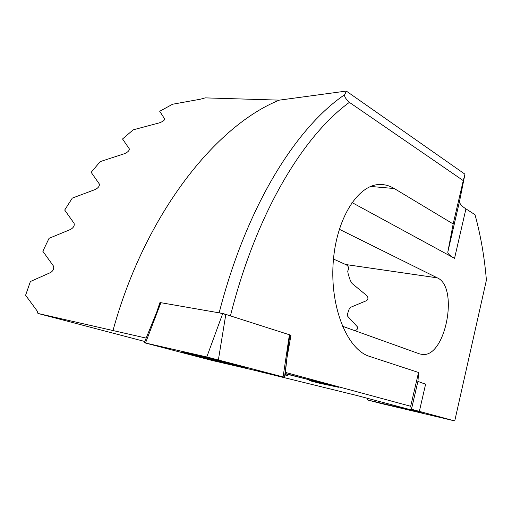 <?xml version="1.0" encoding="UTF-8"?>
<svg xmlns="http://www.w3.org/2000/svg" width="512" height="512" viewBox="0 0 512 512"><rect width="100%" height="100%" fill="white"/><g stroke="black" fill="none" stroke-linecap="round" stroke-linejoin="round"><path stroke-width="0.77" d="M229.562 315.443L219.168 312.794C246.765 205.19 296.736 127.123 344.8 94.618L346.298 91.072L464.954 174.182L459.546 201.293L447.821 252.026C447.776 253.76 450.022 255.866 454.554 258.336L465.926 208.87C461.517 206.035 459.392 203.507 459.546 201.293M257.952 371.2L356.045 395.296L421.843 412.717L367.616 399.987L379.136 403.014L454.739 420.928L486.4 280.141C484.493 257.21 480.698 235.392 475.008 214.688L465.926 208.87M146.163 338.099L37.939 313.446L37.344 311.226L25.6 295.258L30.381 281.53L50.72 272.48C53.376 270.618 54.266 268.435 53.382 265.933L42.842 251.27L49.05 238.323L70.714 229.376C73.606 227.59 74.72 225.549 74.054 223.264L64.691 210.054L72.301 198.099L95.264 189.51C98.4 187.827 99.738 185.971 99.29 183.936L91.162 172.333L100.218 161.606L124.518 153.677C127.904 152.16 129.491 150.528 129.267 148.781L122.528 138.982L133.222 129.818L159.034 122.957C162.726 121.677 164.602 120.339 164.659 118.944L159.706 111.277L172.57 104.243L200.467 99.194L205.197 97.875L279.354 100.141L346.298 91.072M454.739 420.928L411.482 409.248L410.669 406.278L285.126 372.333M37.939 313.446L144.787 341.498M284.992 373.434L338.413 387.27L318.554 383.014L309.453 380.621L322.387 383.366L315.923 381.478L284.96 373.69M284.8 374.982L287.68 375.462L284.851 374.554M230.47 315.738C256.538 212.102 303.533 135.744 349.382 102.355L463.264 180.614L453.165 223.949L394.272 188.538C389.811 185.85 385.158 184.506 380.326 184.493C358.246 183.981 336.006 218.528 333.146 263.251C330.067 307.942 347.501 349.779 369.517 356.378L418.547 372.48L410.669 406.278M289.766 335.008L290.938 335.386L286.79 358.95M285.408 372.397L286.81 358.957M112.947 330.72C144.998 213.709 216.115 125.434 279.354 100.141M156.794 311.93L159.878 302.714L160.493 302.822M349.382 102.355C345.491 98.656 343.968 96.077 344.8 94.618M463.264 180.614L464.954 174.182M453.165 223.949L447.821 252.026M355.085 330.746C357.318 329.683 358.118 328.416 357.491 326.944L347.763 316.378L347.494 313.958L349.082 309.293L350.886 307.194L366.534 300.672C368.282 299.258 368.384 297.581 366.842 295.635L352.032 283.45L350.278 280.448L348.23 274.221L347.706 271.053C349.318 268.09 348.627 265.914 345.632 264.512L333.478 259.053M342.4 326.195L419.654 353.926L422.784 354.522C445.882 356.762 458.95 286.79 437.286 277.85L339.29 229.254M160.461 302.893L159.878 302.714M290.938 335.386L289.747 335.168M351.955 202.528L454.554 258.336M419.322 411.514L425.626 384.115C420.787 382.598 418.24 381.594 417.984 381.107L418.547 372.48M367.616 399.987L367.104 398.483M376.026 400.845L375.782 401.888M338.387 387.258L318.554 383.014M311.917 381.184L318.573 382.938M322.406 383.29L315.923 381.478M315.942 381.402L284.966 373.606M284.806 374.912L287.629 375.437M211.616 360.339L284.512 377.299L207.699 357.184L144.282 342.739L211.616 360.339M236 365.683C217.35 361.312 183.386 352.749 181.766 351.994L192.32 354.227C211.155 358.624 246.746 367.61 247.526 368.147L236 365.683M144.288 342.72L160.563 302.643L222.995 313.517L289.779 334.874L284.512 377.299M199.187 356.211L211.354 359.078L199.187 356.211M211.354 359.078L227.782 363.206L211.354 359.078M225.984 363.091L218.138 361.203L225.984 363.091M198.451 356.045L218.138 361.203L198.451 356.045M447.846 251.827L459.584 201.037M437.286 277.85L345.632 264.512M411.462 409.229L417.978 381.056M394.272 188.538L370.669 186.445M413.325 410.81L413.402 410.483M225.843 314.246L218.394 359.84M160.909 302.662L145.51 342.976M222.746 313.472L206.79 356.979M289.408 334.726L283.104 376.902M215.245 360.09L215.149 360.442M419.52 353.875L422.784 354.522M417.984 381.107L411.482 409.248M231.526 364.23L232.614 364.134"/></g></svg>
